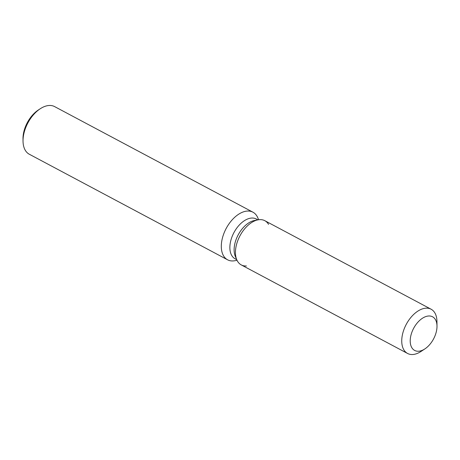 <?xml version="1.0" encoding="UTF-8"?>
<svg xmlns="http://www.w3.org/2000/svg" width="460" height="460" viewBox="0 0 460 460"><rect width="100%" height="100%" fill="white"/><g stroke="black" fill="none" stroke-linecap="round" stroke-linejoin="round"><path stroke-width="0.69" d="M418.548 351.239A19.061 11.281 118 0 0 434.959 335.944A19.061 11.281 118 0 0 432.561 316.791A19.061 11.281 118 0 0 428.657 315.991A19.061 11.281 118 0 0 412.252 331.28A19.061 11.281 118 0 0 414.65 350.44A19.061 11.281 118 0 0 418.548 351.239A19.061 11.281 118 0 0 424.844 348.927A19.061 11.281 118 0 0 437 326.094A19.061 11.281 118 0 0 432.561 316.791A19.061 11.281 118 0 0 428.657 315.991A19.061 11.281 118 0 0 412.252 331.28A19.061 11.281 118 0 0 414.65 350.44A19.061 11.281 118 0 0 418.548 351.239M268.559 224.359A25.053 14.835 118 0 0 259.693 219.638A25.053 14.835 118 0 0 258.158 219.822A25.053 14.835 118 0 0 239.953 235.836A25.053 14.835 118 0 0 236.831 259.877A25.053 14.835 118 0 0 246.405 265.972M257.933 219.863L256.3 218.994A22.551 13.351 118 0 0 251.683 218.046A22.551 13.351 118 0 0 232.277 236.141A22.551 13.351 118 0 0 235.106 258.802L236.739 259.67M258.641 219.742L257.715 217.614A26.973 15.968 118 0 0 252.931 212.186A26.973 15.968 118 0 0 247.405 211.054A26.973 15.968 118 0 0 224.192 232.697A26.973 15.968 118 0 0 227.579 259.802A26.973 15.968 118 0 0 233.105 260.935A26.973 15.968 118 0 0 234.755 260.739L237.038 260.325M252.931 212.186L54.659 106.622A26.973 15.968 118 0 0 49.134 105.484A26.973 15.968 118 0 0 40.227 108.761A26.973 15.968 118 0 0 23.029 141.07A26.973 15.968 118 0 0 29.302 154.238L227.579 259.802M40.227 108.761L38.289 110.032A23.977 14.197 118 0 0 23 138.753L23.029 141.07M437 326.094L436.948 321.459A25.053 14.835 118 0 0 431.118 309.229L264.822 220.691A25.053 14.835 118 0 0 259.693 219.638A25.053 14.835 118 0 0 258.158 219.822L254.558 220.478A22.551 13.351 118 0 0 238.177 234.887A22.551 13.351 118 0 0 235.365 256.525L236.831 259.877A25.053 14.835 118 0 0 241.27 264.92L407.566 353.458A25.053 14.835 118 0 0 412.7 354.516A25.053 14.835 118 0 0 420.969 351.469L424.844 348.927M431.118 309.229A25.053 14.835 118 0 0 425.983 308.177A25.053 14.835 118 0 0 404.421 328.279A25.053 14.835 118 0 0 407.566 353.458M254.558 220.478L258.158 219.822A25.053 14.835 118 0 0 239.953 235.836A25.053 14.835 118 0 0 236.831 259.877L235.365 256.525"/></g></svg>
